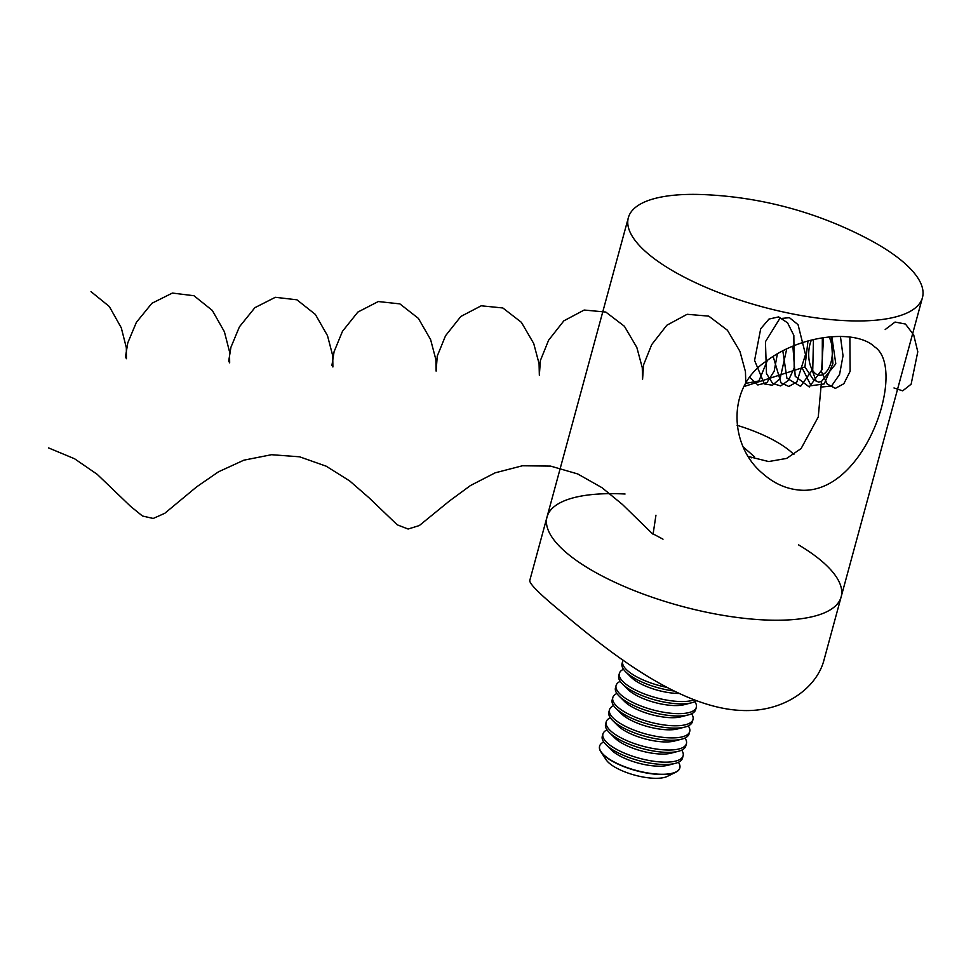 <?xml version="1.0" encoding="UTF-8"?>
<svg xmlns="http://www.w3.org/2000/svg" width="971" height="971" viewBox="0 0 971 971"><rect width="100%" height="100%" fill="white"/><g stroke="black" fill="none" stroke-linecap="round" stroke-linejoin="round"><path stroke-width="1.46" d="M628.346 217.71A152.386 50.868 15.2 0 0 762.053 306.751A152.386 50.868 15.2 0 0 922.45 297.624A152.386 50.868 15.2 0 0 868.705 239.327A387.89 387.89 0 0 0 704.181 194.625A152.386 50.868 15.2 0 0 703.32 194.588A152.386 50.868 15.2 0 0 628.346 217.71L547.025 516.985A152.386 50.868 15.2 0 0 680.744 606.025A152.386 50.868 15.2 0 0 841.141 596.898A152.386 50.868 -164.8 0 1 766.155 620.02A152.386 50.868 -164.8 0 1 613.696 581.726A152.386 50.868 -164.8 0 1 547.025 516.985A152.386 50.868 -164.8 0 1 625.045 494.008M801.427 490.221C787.469 489.42 774.809 484.056 763.461 474.139C729.282 446.854 726.162 387.235 766.386 361.115C800.966 334.582 856.155 328.866 874.762 346.963C907.035 368.446 865.889 493.681 801.427 490.221M744.065 386.531L804.923 366.929L807.981 340.979M831.831 336.706L835.8 363.858L821.502 381.445L818.25 416.972L801.099 448.578L786.607 458.421L768.668 461.553L748.507 456.528M821.502 381.445L818.674 382.161L813.334 379.588L804.923 366.929M798.599 544.889A152.386 50.868 -164.8 0 1 841.141 596.898L823.918 660.304C816.817 687.419 784.568 712.568 741.589 710.456C671.58 707.762 590.562 636.393 551.176 603.379C536.308 590.586 529.183 582.928 529.802 580.391L547.025 516.985M811.355 340.093A22.163 11.81 -87.7 0 0 812.411 370.036A22.163 11.81 -87.7 0 0 831.006 362.304A22.163 11.81 -87.7 0 0 829.064 336.949M793.877 454.525A80.144 26.751 15.2 0 0 737.11 425.322M743.422 447.109L754.516 456.807L751.627 457.839M623.115 660.183A41.559 13.873 15.2 0 0 622.678 661.263A41.559 13.873 15.2 0 0 667.041 687.419M622.678 661.263L622.035 663.594A41.559 13.873 15.2 0 0 625.712 671.871A41.559 13.873 15.2 0 0 674.105 691.024M625.712 671.871L631.114 677.248A33.876 11.312 15.2 0 0 679.142 693.464M623.479 669.25A41.559 13.873 15.2 0 0 619.377 673.389A41.559 13.873 15.2 0 0 647.111 694.945A41.559 13.873 15.2 0 0 694.156 699.873M619.377 673.389L618.745 675.719A41.559 13.873 15.2 0 0 622.411 683.985A41.559 13.873 15.2 0 0 691.607 702.786A41.559 13.873 15.2 0 0 696.462 700.734M622.411 683.985L627.824 689.361A33.876 11.312 15.2 0 0 684.227 704.691L691.607 702.786M620.19 681.363A41.559 13.873 15.2 0 0 616.087 685.502A41.559 13.873 15.2 0 0 652.561 709.789A41.559 13.873 15.2 0 0 696.304 707.301A41.559 13.873 15.2 0 0 694.848 701.657M616.087 685.502L615.456 687.844A41.559 13.873 15.2 0 0 619.122 696.11A41.559 13.873 15.2 0 0 688.318 714.911A41.559 13.873 15.2 0 0 695.661 709.631L696.304 707.301M619.122 696.11L624.523 701.487A33.876 11.312 15.2 0 0 680.938 716.816L688.318 714.911M616.901 693.488A41.559 13.873 15.2 0 0 612.798 697.627A41.559 13.873 15.2 0 0 649.259 721.914A41.559 13.873 15.2 0 0 693.003 719.426A41.559 13.873 15.2 0 0 691.558 713.77M612.798 697.627L612.155 699.97A41.559 13.873 15.2 0 0 615.82 708.235A41.559 13.873 15.2 0 0 685.028 727.036A41.559 13.873 15.2 0 0 692.372 721.756L693.003 719.426M615.82 708.235L621.234 713.612A33.876 11.312 15.2 0 0 677.637 728.93L685.028 727.036M613.599 705.614A41.559 13.873 15.2 0 0 609.497 709.752A41.559 13.873 15.2 0 0 645.97 734.04A41.559 13.873 15.2 0 0 689.713 731.539A41.559 13.873 15.2 0 0 688.269 725.895M609.497 709.752L608.866 712.083A41.559 13.873 15.2 0 0 612.531 720.348A41.559 13.873 15.2 0 0 681.727 739.149A41.559 13.873 15.2 0 0 689.082 733.882L689.713 731.539M612.531 720.348L617.944 725.738A33.876 11.312 15.2 0 0 674.347 741.055L681.727 739.149M610.31 717.727A41.559 13.873 15.2 0 0 606.207 721.866A41.559 13.873 15.2 0 0 642.681 746.153A41.559 13.873 15.2 0 0 686.424 743.665A41.559 13.873 15.2 0 0 684.968 738.021M606.207 721.866L605.576 724.208A41.559 13.873 15.2 0 0 609.242 732.474A41.559 13.873 15.2 0 0 678.438 751.275A41.559 13.873 15.2 0 0 685.781 745.995L686.424 743.665M609.242 732.474L614.643 737.851A33.876 11.312 15.2 0 0 671.058 753.18L678.438 751.275M607.021 729.852A41.559 13.873 15.2 0 0 602.918 733.991A41.559 13.873 15.2 0 0 639.379 758.278A41.559 13.873 15.2 0 0 683.123 755.79A41.559 13.873 15.2 0 0 681.678 750.134M602.918 733.991L602.275 736.334A41.559 13.873 15.2 0 0 605.94 744.599A41.559 13.873 15.2 0 0 675.148 763.4A41.559 13.873 15.2 0 0 682.492 758.12L683.123 755.79M605.94 744.599L611.354 749.976A33.876 11.312 15.2 0 0 667.757 765.306L675.148 763.4M603.719 741.978A41.559 13.873 15.2 0 0 599.617 746.116A41.559 13.873 15.2 0 0 636.09 770.404A41.559 13.873 15.2 0 0 679.834 767.903A41.559 13.873 15.2 0 0 678.389 762.259M599.593 746.238A41.559 13.873 15.2 0 0 599.556 746.359A41.559 13.873 15.2 0 0 600.867 751.809L606.135 759.795A33.876 11.312 15.2 0 0 634.791 775.149A33.876 11.312 15.2 0 0 667.283 776.412L675.877 772.188A41.559 13.873 15.2 0 0 679.761 768.146A41.559 13.873 15.2 0 0 679.797 768.025M600.867 751.809A41.559 13.873 15.2 0 0 636.017 770.634A41.559 13.873 15.2 0 0 675.877 772.188M655.947 515.225L653.046 534.378M663.011 539.184L651.954 533.273L622.496 504.519L602.008 487.697L577.684 473.933L550.606 466.104L522.459 465.764L495.161 472.828L470.474 485.536L449.524 500.927L419.302 525.566L408.111 529.025L397.248 524.826L369.259 497.989L349.706 480.948L326.195 466.189L299.614 456.807L271.54 454.707L243.891 460.169L218.475 471.821L196.603 486.896L164.767 513.307L153.224 518.453L142.458 516.002L130.539 506.316L97.197 474.321L74.549 458.749L48.55 447.91M893.975 387.963L902.69 390.84L911.126 384.2L917.789 351.769L913.711 334.946L905.445 324.035L895.056 322.056L885.188 329.533M823.542 337.641L821.515 371.747L827.158 384.006L835.388 388.376L843.848 383.727L850.135 371.262L849.868 337.022M811.513 368.361L816.283 381.554M821.83 386.98L831.552 386.045L839.587 374.381L843.022 355.799L840.425 336.403M802.119 367.863L811.064 385.73L824.197 383.946L832.924 363.53L831.273 336.743M792.87 346.161L795.225 376.311L809.268 386.968L822.255 369.308L822.328 337.835M782.82 350.81L786.886 378.168L800.565 386.385L812.763 369.32L813.467 339.583M773.147 356.381L780.951 382.829L788.828 386.47L796.839 381.991L805.517 354.561L798.053 324.666L789.399 317.663L779.725 318.634L765.439 341.719L766.483 373.519L772.637 383.472L780.66 385.936L788.513 380.329L794.193 367.96L793.841 335.396L787.566 322.821L778.645 316.91L768.996 319.058L760.706 328.756L754.576 360.423L764.359 383.946L772.491 385.232L780.15 378.52L786.728 348.88M749.843 377.501L757.853 384.977L766.908 382.635L774.19 371.14L777.395 353.784M745.874 383.351L758.921 380.948L767.393 360.35M745.801 383.472L745.449 371.626L739.926 351.356L727.413 330.225L708.757 316.133L687.116 314.288L666.834 325.236L651.687 344.632L643.542 364.938L642.571 379.358L642.268 367.645L636.83 347.436L624.402 326.268L605.795 312.055L584.178 310.04L563.848 320.843L548.627 340.178L540.386 360.532L539.342 375.231L539.075 363.664L533.722 343.516L521.378 322.311L502.832 307.965L481.228 305.792L460.861 316.449L445.555 335.723L437.241 356.114L436.125 371.104L435.894 359.683L430.614 339.595L418.367 318.354L399.882 303.887L378.277 301.544L357.874 312.067L342.496 331.281L334.085 351.696L331.924 365.399L332.895 366.977L332.713 355.689L327.506 335.675L315.344 314.398L296.92 299.808L275.339 297.296L254.888 307.673L239.424 326.826L230.928 347.278L228.707 361.103L229.666 362.851L229.52 351.708L224.398 331.754L212.321 310.441L193.969 295.73L172.389 293.06L151.901 303.292L136.365 322.372L127.784 342.86L125.49 356.806L126.436 358.712L126.339 347.715L121.29 327.834L109.298 306.484L91.007 291.652M841.141 596.898L922.45 297.624"/></g></svg>
